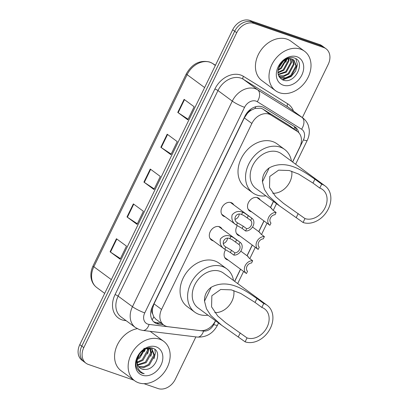 <?xml version="1.0" encoding="UTF-8"?>
<svg xmlns="http://www.w3.org/2000/svg" width="409" height="409" viewBox="0 0 409 409"><rect width="100%" height="100%" fill="white"/><g stroke="black" fill="none" stroke-linecap="round" stroke-linejoin="round"><path stroke-width="0.61" d="M251.566 211.801A7.832 6.038 -53.6 0 1 250.845 211.606A7.832 6.038 -53.6 0 1 249.582 210.947A7.832 6.038 -53.6 0 1 248.861 201.826A7.832 6.038 -53.6 0 1 257.614 197.67A7.832 6.038 -53.6 0 1 258.877 198.334A7.832 6.038 -53.6 0 1 260.277 199.97M239.848 235.927A7.832 6.038 -53.6 0 1 239.132 235.737A7.832 6.038 -53.6 0 1 237.869 235.078A7.832 6.038 -53.6 0 1 237.327 225.661M228.135 260.058A7.832 6.038 -53.6 0 1 227.414 259.868A7.832 6.038 -53.6 0 1 226.151 259.204A7.832 6.038 -53.6 0 1 225.61 249.792M213.365 240.86A7.832 6.038 -53.6 0 1 212.644 240.671A7.832 6.038 -53.6 0 1 211.381 240.006A7.832 6.038 -53.6 0 1 210.655 230.886A7.832 6.038 -53.6 0 1 219.413 226.734A7.832 6.038 -53.6 0 1 220.676 227.394A7.832 6.038 -53.6 0 1 222.077 229.035M225.083 216.729A7.832 6.038 -53.6 0 1 224.362 216.54A7.832 6.038 -53.6 0 1 223.099 215.88A7.832 6.038 -53.6 0 1 222.373 206.76A7.832 6.038 -53.6 0 1 231.131 202.603A7.832 6.038 -53.6 0 1 232.394 203.263A7.832 6.038 -53.6 0 1 233.795 204.904M292.553 161.964L299.731 147.184A14.688 11.319 126.4 0 0 297.548 131.591L288.81 125.19L262.742 108.998L260.993 108.18L254.96 108.472L251.617 109.995A4.898 3.773 126.4 0 0 247.45 113.242A14.688 2.188 -154.1 0 1 246.852 113.027M297.548 131.591A14.688 11.319 126.4 0 0 296.975 131.207L270.906 115.016A14.688 11.319 126.4 0 0 269.112 114.162A14.688 11.319 126.4 0 0 251.872 123.462L161.575 309.424A14.688 11.319 126.4 0 0 163.758 325.017A14.688 11.319 126.4 0 0 168.114 326.714L200.149 330.615A14.688 11.319 126.4 0 0 215.4 320.861L215.466 320.722M152.644 313.821A14.688 11.319 -53.6 0 1 152.485 308.815L152.373 309.04A4.898 3.773 126.4 0 0 152.644 313.821L153.789 316.827L155.829 319.178L163.758 325.017M247.45 113.242L247.338 113.472A14.688 11.319 -53.6 0 1 251.617 109.995M247.338 113.472L244.316 117.899L154.019 303.861L152.485 308.815M234.608 281.305L240.497 269.168M247.026 255.727L252.215 245.037M258.739 231.601L263.933 220.906M270.456 207.47L273.411 201.381M298.774 132.69A14.688 11.319 126.4 0 0 295.206 127.071A14.688 11.319 126.4 0 0 294.633 126.688L264.004 107.664A14.688 11.319 126.4 0 0 262.21 106.81A14.688 11.319 126.4 0 0 244.971 116.11L152.337 306.873A14.688 11.319 126.4 0 0 154.52 322.466A14.688 11.319 126.4 0 0 158.876 324.163L163.334 324.705M133.922 380.196L88.354 364.439A14.688 11.319 -53.6 0 1 85.987 363.202A14.688 11.319 -53.6 0 1 83.804 347.609L236.709 32.71A14.688 11.319 -53.6 0 1 253.948 23.41L323.672 47.521A14.688 11.319 -53.6 0 1 326.039 48.763A14.688 11.319 -53.6 0 1 328.222 64.351L302.363 117.608M195.88 336.893L175.313 379.25A14.688 11.319 -53.6 0 1 158.073 388.55L143.983 383.678M85.987 363.202L81.964 360.237A14.688 11.319 -53.6 0 1 79.786 344.649L232.69 29.75A14.688 11.319 -53.6 0 1 249.93 20.45L319.649 44.561L321.658 46.038A14.688 11.319 -53.6 0 1 324.03 47.28A14.688 11.319 -53.6 0 0 321.658 46.038L251.939 21.933L321.658 46.038L323.672 47.521M232.69 29.75L234.7 31.232A14.688 11.319 -53.6 0 1 251.939 21.933A14.688 11.319 -53.6 0 0 234.7 31.232L81.795 346.126L234.7 31.232L236.709 32.71M83.973 361.72A14.688 11.319 -53.6 0 1 81.795 346.126A14.688 11.319 -53.6 0 0 83.973 361.72M161.325 323.222L156.867 322.681A14.688 11.319 -53.6 0 1 153.569 321.653M294.086 126.345A14.688 11.319 -53.6 0 1 296.709 130.972M120.425 258.611L110.476 252.072A3.916 0.583 -154.1 0 1 110.082 251.801L120.134 259.204L126.478 246.136L116.427 238.733L110.082 251.801M137.342 223.764L127.393 217.23A3.916 0.583 -154.1 0 1 127.005 216.954L137.056 224.362L143.401 211.295L133.349 203.887L127.005 216.954M188.099 119.234L178.155 112.7A3.916 0.583 -154.1 0 1 177.762 112.424L187.813 119.832L194.157 106.764L184.106 99.356L177.762 112.424M171.182 154.081L161.233 147.542A3.916 0.583 -154.1 0 1 160.839 147.271L170.89 154.674L177.235 141.606L167.184 134.203L160.839 147.271M154.259 188.922L144.316 182.383A3.916 0.583 -154.1 0 1 143.922 182.112L153.973 189.515L160.318 176.453L150.267 169.045L143.922 182.112M319.649 44.561A14.688 11.319 -53.6 0 1 322.016 45.798L326.039 48.763M279.434 92.72A24.484 18.865 -53.6 0 1 275.487 90.65A24.484 18.865 -53.6 0 1 273.217 62.148A24.484 18.865 -53.6 0 1 300.579 49.167A24.484 18.865 -53.6 0 1 304.526 51.232A24.484 18.865 -53.6 0 1 306.796 79.735A24.484 18.865 -53.6 0 1 279.434 92.72M275.487 90.65L261.918 80.655A24.484 18.865 -53.6 0 1 259.649 52.153A24.484 18.865 -53.6 0 1 287.011 39.167A24.484 18.865 -53.6 0 1 290.957 41.237L304.526 51.232M296.903 56.739A15.966 12.301 -53.6 0 1 301.847 75.036A15.966 12.301 -53.6 0 1 283.11 85.144A15.966 12.301 -53.6 0 1 278.166 66.846A15.966 12.301 -53.6 0 1 296.903 56.739M292.277 59.244A11.069 8.528 -53.6 0 0 279.286 66.253C276.724 72.674 277.89 77.229 282.777 79.919C294.802 85.302 306.418 61.539 294.475 58.052C292.323 57.25 289.981 57.311 287.455 58.231C284.194 59.556 281.55 61.825 279.516 65.046C283.595 59.428 287.849 57.495 292.277 59.244L293.969 60.113L296.576 66.319L291.377 75.854L286.412 78.267L281.458 78.012L279.04 76.57M279.275 76.769L280.83 77.546L285.784 77.802L290.748 75.394L295.947 65.854L293.647 59.893M278.672 75.818L283.488 75.9L288.233 73.538L293.432 64.003L292.195 59.218M278.805 76.11L283.897 76.417L288.861 74.003L294.061 64.469L292.583 59.356M278.176 74.32L285.722 71.687L290.922 62.153L290.451 58.87M278.284 74.74L286.351 72.153L291.551 62.613L290.917 58.922M277.91 72.316L283.207 69.837L288.406 60.302L288.371 58.968M277.946 72.868L283.836 70.302L289.035 60.762L288.928 58.891M278.14 69.576L280.697 67.986L285.753 59.78M278.008 70.363L281.326 68.451L286.484 59.474M284.26 59.965L278.432 68.405M282.726 79.903L291.09 76.58L295.625 71.105L297.435 64.683L295.891 58.778M285.804 62.347L286.781 59.371M282.236 79.673L291.259 75.941M291.735 171.228A17.137 13.206 -53.6 0 1 272.737 193.247M321.684 184.162L319.777 188.084A17.137 13.206 -53.6 0 1 322.543 189.531A17.137 13.206 -53.6 0 1 324.127 209.485A17.137 13.206 -53.6 0 1 304.976 218.575L303.069 222.491L279.587 205.931L268.662 196.023L264.424 189.444L262.45 181.8C262.261 175.936 264.511 171.305 269.199 167.905C287.435 157.997 305.753 173.155 314.894 179.162L321.684 184.162A21.544 16.6 -53.6 0 1 325.155 185.983A21.544 16.6 -53.6 0 1 327.149 211.07A21.544 16.6 -53.6 0 1 303.069 222.491M319.777 188.084L312.992 183.084L298.631 174.076L289.24 170.527L278.616 170.144L269.802 176.417L269.511 187.516L275.722 196.714L283.585 203.401L304.976 218.575M325.155 185.983L281.433 153.774A21.544 16.6 126.4 0 0 277.962 151.954A21.544 16.6 126.4 0 0 253.882 163.38A21.544 16.6 126.4 0 0 255.876 188.462L279.24 205.676M265.901 195.845A26.928 20.752 -53.6 0 1 257.026 195.073A26.928 20.752 -53.6 0 1 252.685 192.797A26.928 20.752 -53.6 0 1 250.19 161.443A26.928 20.752 -53.6 0 1 280.288 147.163A26.928 20.752 -53.6 0 1 284.628 149.438A26.928 20.752 -53.6 0 1 291.459 161.156M252.685 192.797L245.144 187.245A26.928 20.752 -53.6 0 1 242.649 155.89A26.928 20.752 -53.6 0 1 272.752 141.611A26.928 20.752 -53.6 0 1 277.092 143.881L284.628 149.438M233.784 290.569A17.137 13.206 -53.6 0 1 214.791 312.583M263.733 303.504L261.832 307.425A17.137 13.206 -53.6 0 1 264.592 308.872A17.137 13.206 -53.6 0 1 266.182 328.821A17.137 13.206 -53.6 0 1 247.026 337.911L245.124 341.832L221.637 325.267L210.712 315.359L206.479 308.78L204.505 301.142C204.311 295.272 206.56 290.641 211.254 287.241C229.485 277.333 247.808 292.496 256.949 298.504L263.733 303.504A21.544 16.6 -53.6 0 1 267.21 305.324A21.544 16.6 -53.6 0 1 269.204 330.406A21.544 16.6 -53.6 0 1 245.124 341.832M261.832 307.425L255.042 302.425L240.686 293.411L231.289 289.863L220.671 289.485L211.857 295.758L211.56 306.852L217.777 316.05L225.635 322.742L247.026 337.911M267.21 305.324L223.488 273.11A21.544 16.6 126.4 0 0 220.011 271.295A21.544 16.6 126.4 0 0 195.937 282.716A21.544 16.6 126.4 0 0 197.93 307.803L221.295 325.017M207.951 315.186A26.928 20.752 -53.6 0 1 199.076 314.409A26.928 20.752 -53.6 0 1 194.735 312.139A26.928 20.752 -53.6 0 1 192.24 280.784A26.928 20.752 -53.6 0 1 222.338 266.499A26.928 20.752 -53.6 0 1 226.683 268.774A26.928 20.752 -53.6 0 1 233.508 280.497M194.735 312.139L187.199 306.581A26.928 20.752 -53.6 0 1 184.704 275.226A26.928 20.752 -53.6 0 1 214.802 260.947A26.928 20.752 -53.6 0 1 219.142 263.222L226.683 268.774M138.579 382.788A24.484 18.865 -53.6 0 1 134.633 380.723A24.484 18.865 -53.6 0 1 132.368 352.221A24.484 18.865 -53.6 0 1 159.73 339.235A24.484 18.865 -53.6 0 1 163.677 341.305A24.484 18.865 -53.6 0 1 165.942 369.808A24.484 18.865 -53.6 0 1 138.579 382.788M134.633 380.723L121.064 370.728A24.484 18.865 -53.6 0 1 116.412 347.077A24.484 18.865 -53.6 0 1 137.255 328.667M138.605 366.571L143.579 366.827L148.544 364.47L153.856 355.012L151.724 349.184M138.907 366.97L144.321 367.425L149.341 365.058L154.653 355.6L152.138 349.465L149.173 347.885M151.949 348.049L152.138 349.46L150.466 348.611L145.839 348.754M137.629 364.675L145.353 362.118L150.665 352.665L149.806 348.437M137.833 365.201L146.151 362.706L151.463 353.253L150.328 348.57M150.021 348.151L149.766 347.849M137.153 362.134L142.163 359.767L147.475 350.314L147.378 348.386M137.214 362.849L142.961 360.355L148.273 350.902L148.043 348.32M137.582 358.361L138.973 357.415L144.045 349.69M137.363 359.491L139.771 358.003L145.031 349.133M136.448 360.472L136.984 363.969M139.95 367.977L141.703 368.892L144.663 369.404C155.947 370.309 162.613 351.178 153.104 348.407C144.27 344.24 131.979 359.731 137.148 368.882L139.806 372.057L142.133 373.274L144.208 373.734L142.102 372.752C137.761 369.792 136.192 365.329 137.388 359.358A11.069 8.528 -53.6 0 0 140.077 368.074A11.069 8.528 -53.6 0 0 141.862 369.01A11.069 8.528 -53.6 0 0 144.663 369.404M139.479 353.923L137.388 359.358M156.049 346.812A15.966 12.301 -53.6 0 1 160.998 365.109A15.966 12.301 -53.6 0 1 142.26 375.217A15.966 12.301 -53.6 0 1 137.317 356.919A15.966 12.301 -53.6 0 1 156.049 346.812M144.162 348.187L140.778 355.748M144.428 351.684L145.374 348.969M147.623 354.036L148.973 348.325M150.814 356.387L152.158 350.886L152.148 349.598M154.004 358.739L155.348 353.238L154.899 349.46M139.72 371.991L142.046 373.207L144.208 373.734M245.579 230.973L242.133 228.437L236.443 225.093C232.695 222.803 231.243 219.408 232.097 214.909C235.088 211.489 238.616 210.609 242.675 212.266L244.674 213.176L251.796 218.171A7.347 5.66 126.4 0 1 251.954 218.283A7.347 5.66 126.4 0 1 252.987 226.192A7.347 5.66 126.4 0 1 245.579 230.973L246.668 228.728A4.898 3.773 126.4 0 0 251.228 225.451A4.898 3.773 126.4 0 0 250.702 220.42L243.616 215.354L241.586 214.505C236.054 211.898 232.148 219.945 237.532 222.854L237.828 223.084M221.698 214.239L236.443 225.093L237.532 222.854L243.222 226.187L246.668 228.728M250.702 220.42L251.796 218.171M235.011 219.342A4.898 3.773 126.4 0 0 239.219 214.224M233.861 255.104L230.415 252.563L224.73 249.224C220.978 246.934 219.526 243.539 220.385 239.035C223.375 235.615 226.898 234.735 230.957 236.397L232.961 237.302L240.078 242.302A7.347 5.66 126.4 0 1 240.236 242.414A7.347 5.66 126.4 0 1 241.274 250.318A7.347 5.66 126.4 0 1 233.861 255.104L234.95 252.859A4.898 3.773 126.4 0 0 239.51 249.582A4.898 3.773 126.4 0 0 238.989 244.546L231.903 239.48L229.868 238.636C224.342 236.029 220.436 244.071 225.814 246.985L226.111 247.21M209.981 238.37L224.73 249.224L225.814 246.985L231.504 250.318L234.95 252.859M238.989 244.546L240.078 242.302M223.294 243.473A4.898 3.773 126.4 0 0 227.501 238.35M276.101 212.486L275.012 214.73A4.898 3.773 126.4 0 0 270.451 218.007A4.898 3.773 126.4 0 0 270.973 223.043L269.884 225.287A7.347 5.66 126.4 0 1 269.725 225.175A7.347 5.66 126.4 0 1 268.687 217.271A7.347 5.66 126.4 0 1 276.101 212.486L272.655 209.945L271.274 208.074L271.371 208.682M264.383 236.617L263.294 238.861A4.898 3.773 126.4 0 0 258.733 242.138A4.898 3.773 126.4 0 0 259.26 247.169L258.166 249.418A7.347 5.66 126.4 0 1 258.007 249.306A7.347 5.66 126.4 0 1 256.975 241.397A7.347 5.66 126.4 0 1 264.383 236.617L260.937 234.076L259.562 232.205L259.654 232.813M252.665 260.743L251.576 262.992A4.898 3.773 126.4 0 0 247.016 266.264A4.898 3.773 126.4 0 0 247.542 271.3L246.453 273.544A7.347 5.66 126.4 0 1 246.29 273.437A7.347 5.66 126.4 0 1 245.257 265.528A7.347 5.66 126.4 0 1 252.665 260.743L249.219 258.207L247.844 256.331L247.941 256.944M262.742 108.998L270.906 115.016M152.133 319.818A14.688 8.584 -83.1 0 0 153.789 316.827M294.056 129.019A14.688 9.346 -58.2 0 0 294.674 126.969M254.96 108.472A14.688 9.346 -58.2 0 0 255.804 106.708M152.373 309.04A14.688 2.188 -154.1 0 1 151.555 308.754M244.316 117.899L251.872 123.462M288.81 125.19L296.975 131.207M154.019 303.861L161.575 309.424M292.65 162.036L303.412 139.868A9.79 7.546 126.4 0 0 301.576 129.213L257.261 101.693A9.79 7.546 126.4 0 0 256.065 101.125A9.79 7.546 126.4 0 0 244.572 107.322L144.75 312.9A9.79 7.546 126.4 0 0 147.782 324.122A9.79 7.546 126.4 0 0 149.106 324.424L203.564 331.055A9.79 7.546 126.4 0 0 213.733 324.552L215.558 320.789M144.75 312.9A9.79 1.457 25.9 0 1 132.46 306.684L232.281 101.11A19.586 15.092 -53.6 0 1 255.267 88.712A19.586 15.092 -53.6 0 1 257.66 89.847L243.34 79.295A19.586 15.092 126.4 0 0 240.947 78.16A19.586 15.092 126.4 0 0 217.961 90.558L118.14 296.131A19.586 15.092 126.4 0 0 121.049 316.924L135.369 327.476A19.586 15.092 -53.6 0 1 132.46 306.684L118.14 296.131A2.449 0.363 -154.1 0 0 115.067 294.582L214.889 89.004A2.449 0.363 -154.1 0 1 217.961 90.558L232.281 101.11A9.79 1.457 25.9 0 0 244.572 107.322M135.369 327.476L139.556 329.674L142.899 330.441A9.79 5.726 -83.1 0 0 149.106 324.424M214.889 89.004A22.035 16.979 -53.6 0 1 240.748 75.057A22.035 16.979 -53.6 0 1 243.442 76.335L287.757 103.855A22.035 16.979 -53.6 0 1 293.422 111.023M126.125 320.666L124.873 320.513A22.035 16.979 -53.6 0 1 115.067 294.582M253.948 23.41L249.93 20.45M83.804 347.609L79.786 344.649M257.261 101.693A9.79 6.232 -58.2 0 0 257.66 89.847L301.975 117.368L287.655 106.815L243.34 79.295A2.449 1.559 121.8 0 1 243.442 76.335M301.576 129.213A9.79 6.232 -58.2 0 0 301.975 117.368A19.586 15.092 -53.6 0 1 302.742 117.884L288.417 107.332A19.586 15.092 126.4 0 0 287.655 106.815A2.449 1.559 121.8 0 1 287.757 103.855M234.7 281.372L240.594 269.234M247.118 255.799L252.312 245.109M258.836 231.668L264.025 220.978M270.553 207.542L273.509 201.453M124.873 320.513A2.449 1.431 96.9 0 1 125.123 319.925M142.899 330.441L197.358 337.077A9.79 5.726 -83.1 0 0 203.564 331.055M213.733 324.552A9.79 1.457 25.9 0 0 217.516 325.129L218.554 322.992M303.412 139.868A9.79 1.457 25.9 0 0 307.195 140.44C308.923 136.867 309.593 133.165 309.204 129.346L308.289 125.394C307.174 122.322 305.324 119.822 302.742 117.884M156.867 322.681L158.876 324.163M215.451 65.246L212.496 63.41A19.586 15.092 126.4 0 0 210.103 62.275A19.586 15.092 126.4 0 0 187.118 74.673A4.898 0.731 -154.1 0 1 186.346 73.789C192.133 63.748 199.878 59.821 209.587 61.999L212.368 63.323A4.898 3.114 -58.2 0 0 212.174 63.216M215.456 65.241L212.368 63.323A4.898 3.114 -58.2 0 1 212.496 63.41L215.328 65.496M204.618 87.562L187.118 74.673L93.85 266.745A19.586 15.092 126.4 0 0 96.759 287.537C93.6 285.139 91.698 281.842 91.054 277.639C90.532 273.703 91.207 269.776 93.078 265.865A4.898 0.731 25.9 0 0 93.85 266.745L111.35 279.638M144.316 182.383L150.655 169.331M161.233 147.542L167.572 134.489M178.155 112.7L184.49 99.643M127.393 217.23L133.733 204.173M110.476 252.072L116.816 239.02M269.199 167.905L262.45 181.8M298.187 213.575L296.285 217.491M314.894 179.162L312.992 183.084M211.254 287.241L204.505 301.142M240.241 332.911L238.335 336.832M256.949 298.504L255.042 302.425M241.586 214.505L242.675 212.266M247.256 217.879L248.35 215.635M242.133 228.437L243.222 226.187M229.868 238.636L230.957 236.397M235.543 242.01L236.632 239.761M230.415 252.563L231.504 250.318M197.358 337.077C206.315 337.461 213.033 333.478 217.516 325.129M237.69 283.575L243.585 271.443M249.802 258.636L255.303 247.312M261.52 234.505L267.021 223.181M273.238 210.374L276.499 203.656M295.641 164.239L307.195 140.44M93.078 265.865L186.346 73.789M96.759 287.537L104.678 293.371M163.677 341.305L150.129 331.326M251.954 218.283L230.41 202.414M240.236 242.414L218.697 226.54M269.725 225.175L248.181 209.306M271.274 208.074L256.898 197.481M258.007 249.306L236.468 233.437M259.562 232.205L252.522 227.015M246.29 273.437L224.751 257.563M247.844 256.331L240.804 251.146"/></g></svg>
